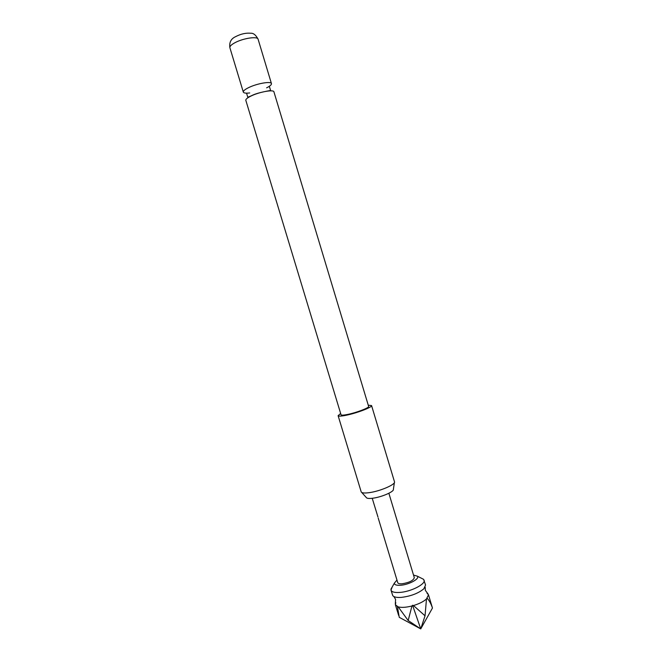 <?xml version="1.0" encoding="UTF-8"?>
<svg xmlns="http://www.w3.org/2000/svg" width="662" height="662" viewBox="0 0 662 662"><rect width="100%" height="100%" fill="white"/><g stroke="black" fill="none" stroke-linecap="round" stroke-linejoin="round"><path stroke-width="0.99" d="M372.226 498.287L377.961 517.005M395.768 602.61L395.404 604.787L398.226 606.897C401.586 607.749 406.162 607.443 411.946 605.987L412.575 605.258L413.485 605.556C419.228 603.785 423.564 601.584 426.485 598.969L428.488 594.799L426.99 593.185M245.817 100.326C245.619 99.217 247.447 97.744 251.295 95.899C259.653 91.853 273.729 89.362 273.927 91.844L368.626 406.427C369.537 407.684 356.495 412.683 347.624 414.445C343.553 415.264 341.352 415.372 341.029 414.76L245.817 100.326M421.189 578.116L423.614 579.341L425.55 585.026L423.879 588.766C418.334 593.375 410.771 596.255 401.172 597.405C396.778 597.678 393.981 597.099 392.781 595.668L390.969 590.132L392.26 586.855M396.96 580.069L394.403 583.081C394.337 584.778 396.381 585.506 400.551 585.258C408.975 584.745 420.171 578.621 417.317 576.163L413.518 575.071M424.077 580.135C425.923 584.083 410.763 591.811 399.674 592.44C394.593 592.755 391.697 591.985 390.969 590.132M378.209 518.056L397.746 582.668C398.11 583.586 399.575 583.958 402.124 583.785C409.397 582.552 413.452 580.508 414.304 577.669L388.867 493.264M394.403 482.524L393.377 489.35C394.279 491.585 381.817 497.038 373.07 498.18C369.098 498.709 366.847 498.494 366.301 497.526L361.667 492.404M338.108 415.662L361.204 491.899C361.841 493.058 364.597 493.298 369.47 492.619C380.253 491.163 395.653 484.485 394.502 481.845L371.564 405.558C372.681 407.072 356.835 413.146 346.077 415.281C341.153 416.266 338.489 416.39 338.108 415.662L340.649 413.51M266.62 87.839C270.03 86.11 271.635 84.695 271.445 83.602C271.221 81.029 257.113 83.445 248.771 87.549C244.932 89.428 243.12 90.942 243.318 92.092C243.765 93.11 245.892 93.392 249.69 92.953M368.254 405.177L371.564 405.558M413.485 605.556L425.037 615.801L420.742 628.9L412.575 605.258M397.423 606.624L399.26 617.332L420.742 628.9L408.164 620.517L411.946 605.987M398.226 606.897L408.164 620.517M420.742 628.9L432.46 608.039L428.488 594.799M425.037 615.801L426.485 598.969M427.164 598.283C429.307 600.558 431.07 603.81 432.46 608.039M235.175 42.591C231.369 44.611 229.606 46.323 229.888 47.722C229.093 42.467 230.98 38.785 235.548 36.683C240.794 33.936 245.85 32.794 250.733 33.249C253.43 33.017 255.88 35.003 258.089 39.207C257.692 36.096 243.442 38.156 235.175 42.591M395.322 603.992L395.578 599.383L393.907 596.553M246.694 93.599L247.795 97.273L251.568 95.684C257.824 92.308 271.403 90.487 270.593 90.396L269.475 86.722M428.124 594.087L425.36 590.388L425.186 587.111M394.403 583.081L390.919 589.213M229.888 47.722L243.318 92.092M258.089 39.207L271.445 83.602M417.317 576.163L423.614 579.341M398.623 615.403L395.404 604.787"/></g></svg>
